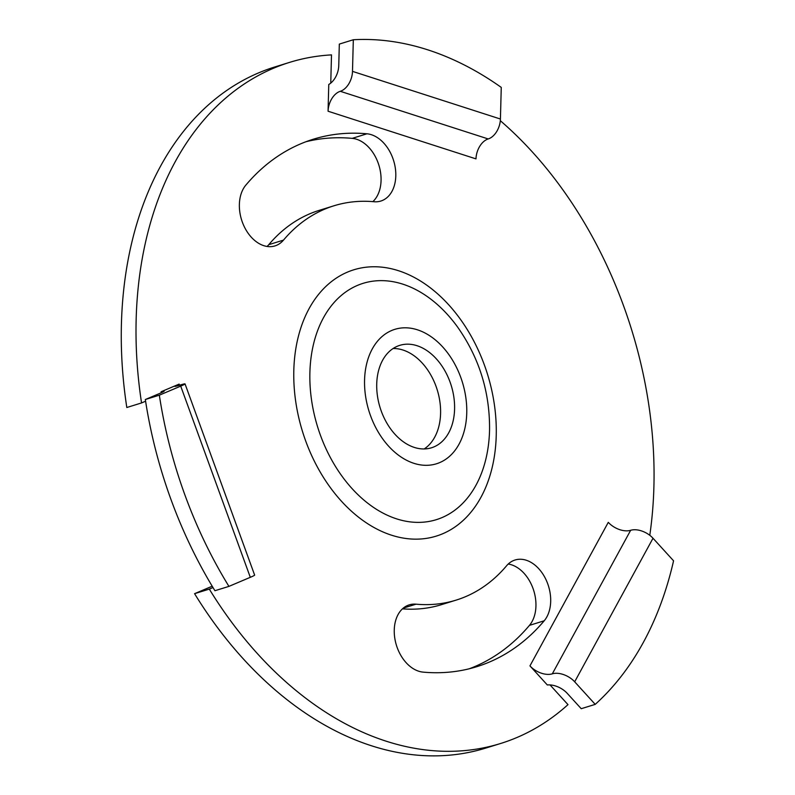 <?xml version="1.0" encoding="UTF-8"?>
<svg xmlns="http://www.w3.org/2000/svg" width="795" height="795" viewBox="0 0 795 795"><rect width="100%" height="100%" fill="white"/><g stroke="black" fill="none" stroke-linecap="round" stroke-linejoin="round"><path stroke-width="1.19" d="M433.971 446.879A53.613 37.246 72.8 0 0 450.656 383.756A53.613 37.246 72.8 0 0 399.786 345.348A53.613 37.246 72.8 0 0 397.341 346.242A53.613 37.246 72.8 0 0 380.656 409.365A53.613 37.246 72.8 0 0 431.526 447.774A53.613 37.246 72.8 0 0 433.971 446.879M424.222 448.937A53.613 37.246 72.8 0 0 437.23 389.878A53.613 37.246 72.8 0 0 393.098 348.518M374.038 201.731A34.851 24.208 72.8 0 0 380.815 201.046A34.851 24.208 72.8 0 0 382.405 200.469A34.851 24.208 72.8 0 0 394.568 164.118A34.851 24.208 72.8 0 0 366.952 133.789A276.103 191.804 72.8 0 0 313.29 139.224A276.103 191.804 72.8 0 0 245.844 185.116A34.851 24.208 72.8 0 0 244.204 226.545A34.851 24.208 72.8 0 0 274.991 245.903A34.851 24.208 72.8 0 0 276.58 245.317A34.851 24.208 72.8 0 0 283.497 240.11A206.412 143.388 -107.2 0 1 333.92 205.796A206.412 143.388 -107.2 0 1 374.038 201.731M506.554 565.802A206.412 143.388 -107.2 0 1 465.532 596.677A206.412 143.388 -107.2 0 1 456.131 600.116A206.412 143.388 -107.2 0 1 416.014 604.18A34.851 24.208 72.8 0 0 409.236 604.866A34.851 24.208 72.8 0 0 395.224 640.611A34.851 24.208 72.8 0 0 423.099 672.123A276.103 191.804 72.8 0 0 476.762 666.687A276.103 191.804 72.8 0 0 489.342 662.086A276.103 191.804 72.8 0 0 544.207 620.796A34.851 24.208 72.8 0 0 545.857 579.366A34.851 24.208 72.8 0 0 515.061 560.008A34.851 24.208 72.8 0 0 506.554 565.802M469.328 668.754A276.103 191.804 72.8 0 0 474.605 666.647A276.103 191.804 72.8 0 0 529.47 625.357A34.851 24.208 72.8 0 0 533.256 589.135A34.851 24.208 72.8 0 0 508.234 564.033M213 587.545L209.304 589.105A356.528 247.662 72.8 0 0 500.572 743.504A356.528 247.662 72.8 0 0 516.81 737.561A356.528 247.662 72.8 0 0 567.988 704.638L550.021 684.912M267.08 246.45A34.851 24.208 72.8 0 0 268.77 244.671A206.412 143.388 -107.2 0 1 319.192 210.367L333.92 205.796M372.875 201.632A34.851 24.208 72.8 0 0 378.659 164.456A34.851 24.208 72.8 0 0 352.225 138.36A276.103 191.804 72.8 0 0 305.996 141.719M456.131 600.116L441.394 604.677A206.412 143.388 -107.2 0 1 402.449 608.841M212.195 586.203L194.576 593.676A356.528 247.662 72.8 0 0 485.834 748.065L500.572 743.504M274.752 66.979A356.528 247.662 72.8 0 0 126.812 407.507L141.55 402.936A356.528 247.662 72.8 0 1 289.489 62.407L274.752 66.979M649.783 535.303A356.528 247.662 72.8 0 0 500.323 120.701M500.423 119.021A17.152 11.09 107.9 0 1 488.209 138.946A17.152 11.09 -72.1 0 0 475.996 158.881L328.067 111.221L328.762 84.489A17.152 11.09 107.9 0 0 338.759 65.538L339.316 44.093L353.318 39.75L352.493 71.371L500.423 119.021L501.257 87.4A364.567 253.247 72.8 0 0 353.318 39.75M330.76 83.107L331.495 54.885A356.528 247.662 72.8 0 0 289.489 62.407M145.604 401.217L141.55 402.936M161.405 392.69L161.067 391.766L179.133 384.104L179.551 385.227M595.216 704.37L581.225 708.703L567.282 693.399A17.152 10.236 28.6 0 0 547.318 684.962L529.947 665.882L608.284 522.335A17.152 10.236 -151.4 0 0 630.654 530.295A17.152 10.236 28.6 0 1 653.013 538.255L574.676 681.802L595.216 704.37A364.567 253.247 72.8 0 0 673.564 560.813L653.013 538.255M194.576 593.676L209.304 589.105M145.336 399.517A364.567 253.247 -107.2 0 0 214.928 590.715L228.93 586.382L250.306 577.319L180.713 386.122L159.338 395.175L145.336 399.517L159.835 393.376A17.152 0.865 160 0 0 164.167 391.16A17.152 0.865 160 0 0 161.067 391.766M180.713 386.122A17.152 0.865 -20 0 0 185.046 383.906A17.152 0.865 -20 0 0 179.928 385.108A17.152 0.865 160 0 1 174.801 386.32A17.152 0.865 160 0 1 179.133 384.104M228.93 586.382A364.567 253.247 -107.2 0 1 159.338 395.175M185.046 383.906L254.639 575.103A17.152 0.865 160 0 1 250.306 577.319M574.676 681.802A17.152 10.236 -151.4 0 0 552.306 673.842A17.152 10.236 28.6 0 1 529.947 665.882M328.067 111.221A17.152 11.09 107.9 0 1 340.28 91.296A17.152 11.09 -72.1 0 0 352.493 71.371M391.617 330.521A70.367 48.883 72.8 0 0 370.53 415.686A70.367 48.883 72.8 0 0 439.695 462.601A70.367 48.883 72.8 0 0 460.782 377.436A70.367 48.883 72.8 0 0 391.617 330.521M441.97 517.605A123.702 85.93 -107.2 0 1 320.385 435.123A123.702 85.93 -107.2 0 1 357.462 285.405A123.702 85.93 -107.2 0 1 457.642 327.123C479.335 358.018 489.968 392.342 489.551 430.095A123.702 85.93 -107.2 0 1 441.97 517.605M347.415 272.138A139.393 96.831 -107.2 0 1 484.413 365.074A139.393 96.831 -107.2 0 1 442.646 533.773A139.393 96.831 -107.2 0 1 305.638 440.837A139.393 96.831 -107.2 0 1 347.415 272.138M416.014 604.18L403.264 608.125M544.207 620.796L529.47 625.357M283.497 240.11L268.77 244.671M366.952 133.789L352.225 138.36M552.306 673.842L630.654 530.295M340.28 91.296L488.209 138.946"/></g></svg>
